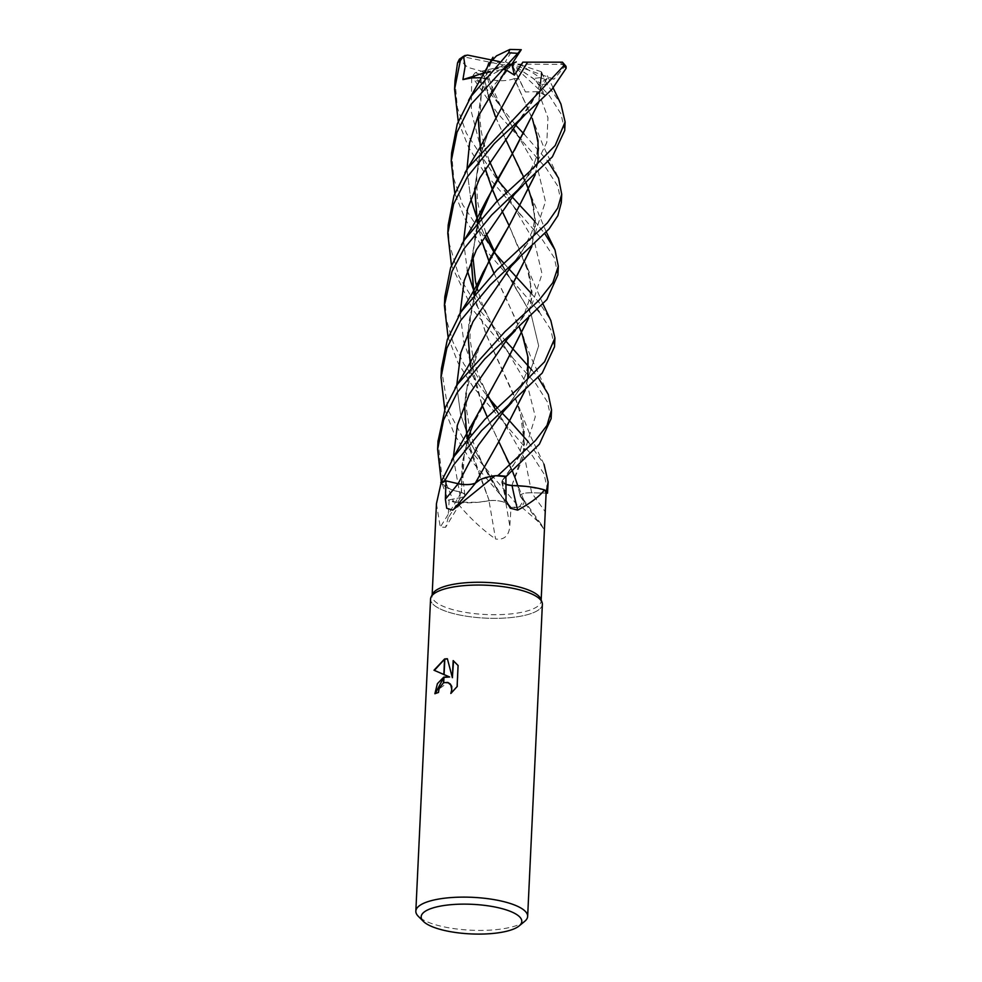 <?xml version="1.0" encoding="UTF-8"?>
<svg xmlns="http://www.w3.org/2000/svg" width="982" height="982" viewBox="0 0 982 982"><rect width="100%" height="100%" fill="white"/><g stroke="black" fill="none" stroke-linecap="round" stroke-linejoin="round"><path stroke-width="0.74" stroke-dasharray="4.91 3.68" d="M540.775 598.983A54.575 16.043 2.7 0 1 541.131 601.058A54.575 16.043 2.7 0 1 524.081 611.774A54.575 16.043 2.7 0 1 464.707 612.252A54.575 16.043 2.7 0 1 432.105 595.914A54.575 16.043 2.7 0 1 432.645 593.889M520.399 496.389C520.055 494.032 523.811 492.829 531.655 492.768L546.102 493.148L531.643 492.755A12.091 3.56 -177.3 0 0 520.337 496.426A42.778 12.582 2.7 0 1 523.197 499.138A42.778 12.582 2.7 0 1 520.89 506.43L541.18 524.241L543.439 528.525L544.838 522.252M541.99 602.15L542.015 602.199A55.974 16.461 2.7 0 1 524.879 615.321A55.974 16.461 2.7 0 1 463.995 615.812A55.974 16.461 2.7 0 1 430.558 599.057M524.707 921.337A55.974 16.461 2.7 0 1 510.174 927.389A55.974 16.461 2.7 0 1 418.307 916.316M542.371 604.335A55.974 16.461 2.7 0 1 524.891 615.321A55.974 16.461 2.7 0 1 460.754 615.223A55.974 16.461 2.7 0 1 431.11 596.97L431.135 596.921M435.272 693.587L435.259 693.881A55.409 16.289 2.7 0 1 438.794 692.617L439.58 688.554L447.964 682.502M451.511 692.899L457.502 686.749L458.091 665.526M458.496 665.661L453.549 660.837M452.751 677.813L447.411 658.861M511.045 507.461L505.902 503.25A12.091 3.56 -177.3 0 0 488.975 500.648A947.2 81.211 78.6 0 1 495.579 539.02C504.318 540.149 509.057 535.779 509.805 525.922L511.045 507.461A54.575 16.043 2.7 0 0 520.89 506.43M488.975 500.648A42.778 12.582 2.7 0 1 456.925 502.502C468.537 516.765 481.413 528.942 495.579 539.02M456.925 502.502A54.575 16.043 2.7 0 1 449.191 499.863L460.472 497.665A12.091 3.56 -177.3 0 0 464.805 495.677A12.091 3.56 -177.3 0 0 461.307 492.387A42.778 12.582 2.7 0 1 440.955 483.525M475.57 483.07A12.091 3.56 -177.3 0 0 475.583 483.058A947.2 577.846 -81.5 0 1 453.93 509.253M505.914 476.724L502.121 480.677A12.091 3.56 -177.3 0 0 501.728 481.818A12.091 3.56 -177.3 0 0 505.705 484.408M461.307 492.387A947.2 906.619 97.9 0 1 440.255 527.101L445.607 527.322L448.074 518.189L449.191 499.863M436.45 503.668L440.255 527.101M520.337 496.426A947.2 757.699 33.7 0 0 543.439 528.525M557.911 274.837L554.364 257.922L542.58 240.013L484.236 172.341L468.623 147.398L458.226 121.265M454.997 80.659L457.367 107.664L466.34 133.171L496.855 179.215M507.289 191.367L512.273 197.026M534.282 220.754L544.777 233.606M561.323 202.574L557.702 185.966L545.98 167.959L497.211 112.77L474.478 80.193L473.152 75.233L481.511 83.752L488.975 95.671L491.589 91.301L513.193 128.397L491.589 91.301M564.724 130.471L560.967 113.851L549.392 95.684L533.312 78.45L511.818 64.125L513.058 66.911L480.91 74.485L481.143 81.972L515.673 125.144M524.155 134.153L548.128 161.662M451.597 152.873L453.807 178.712L462.399 204.305L493.823 251.908M504.012 263.385L508.995 268.97M530.845 292.931L539.609 303.094L550.828 320.562M537.522 309.723L480.21 243.708L464.989 218.777L454.801 193.344M554.511 346.818L550.877 329.805L539.192 311.871M541.757 72.656L546.778 83.777L560.943 104.092M528.512 442.256L543.979 464.179M547.735 490.509L543.979 473.876L532.416 455.746L473.177 387.08L458.103 362.959L448.111 337.378M531.974 370.226L538.234 377.689M551.123 418.639L547.44 402.019L535.804 383.704L513.341 358.639L472.907 309.895L451.462 265.435M489.134 500.648C496.585 500.157 502.158 501.029 505.865 503.263L511.61 507.866L469.187 458.201L454.384 434.326L444.711 409.273M441.421 368.667L448.087 410.01L468.205 447.952L519.183 507.142A55.974 16.461 2.7 0 1 511.61 507.866M519.183 507.142L523.848 500.329L520.313 496.34M544.617 490.092L525.247 486.311M505.705 484.372L502.17 480.689L505.865 476.724M495.75 475.779L480.235 479.621M452.911 482.493L445.988 480.873M441.225 483.34L450.996 489.515L461.503 492.461M461.356 492.436C466.29 494.474 465.984 496.217 460.435 497.665L448.148 500.083L441.237 481.315M437.997 441.323L441.397 471.937L453.88 502.133A55.974 16.461 2.7 0 1 448.148 500.083M453.88 502.133L477.952 502.305L489.232 500.685L469.384 448.516L464.867 421.413L465.407 394.482L480.1 343.835L505.116 298.675M483.034 71.612L467.616 67.328L459.38 59.19M482.837 71.698L488.422 96.432M495.419 116.698L505.313 138.72L495.456 116.625M512.26 153.376L529.912 193.147L535.448 220.226L531.888 246.507M479.584 344.768L469.089 374.044L464.461 404.461M467.027 438.672L489.232 500.685M492.363 89.902L490.607 89.239L486.176 73.355L482.935 71.649L488.496 96.31M523.615 176.969L526.057 182.861M533.251 204.919L535.337 226.069L531.692 246.691M516.667 133.601L537.841 169.53L545.464 201.506L535.362 232.599L511.217 266.269L535.362 232.599L545.464 201.506L537.841 169.53L516.667 133.601L523.897 142.709M506.945 502.796L499.715 493.7L470.182 442.33L460.558 414.318L456.728 385.46L460.558 414.318L470.182 442.33L505.865 503.263L490.337 478.811L484.077 467.174L473.79 443.618L470.771 434.179M489.613 128.912L479.179 158.2L474.674 188.519M477.227 222.681L481.524 240.332M493.848 272.959L505.595 297.264L523.16 336.851L530.587 356.527L547.453 392.555M527.985 377.775L525.272 390.185M448.197 224.976L449.081 243.131L459.024 276.458L478.983 309.269L505.73 341.061M516.139 80.978L488.484 131.772L479.155 158.851L474.809 188.225M477.326 222.57L481.585 240.222M493.872 272.922L519.282 326.92M527.813 378.082L525.112 390.333M499.212 440.918L475.386 483.107M466.941 169.53L470.709 198.487L466.941 169.53M478.369 221.355L484.58 235.238L478.369 221.355M494.118 250.741L509.56 277.452L493.639 251.613L530.967 313.675L538.664 345.86L528.353 377.149L503.84 411.102L528.353 377.149L538.664 345.86L530.967 313.675L509.56 277.452L517.146 287.161M536.086 80.99L545.317 95.414L538.308 91.621L525.456 91.964L518.656 78.658L514.249 78.56L533.398 121.338L538.823 148.405L535.276 174.649M538.308 91.621L547.956 117.742L546.802 142.415L534.515 167.419L514.237 194.534L534.515 167.419L546.802 142.415L547.956 117.742L538.308 91.621M531.655 492.768L525.002 459.134L473.582 370.018L463.835 342.018L460.128 313.295L463.835 342.018L473.582 370.018L525.002 459.134L531.655 492.768A944.623 755.637 33.7 0 0 545.255 511.708M520.386 496.352L517.76 485.697M512.358 470.808L509.904 464.891M487.256 417.092L498.844 441.777L487.293 417.043M481.966 404.719L468.451 351.887L468.721 323.103L475.104 293.373L470.341 315.418L469.997 339.072L473.275 358.7L478.271 374.338L487.219 394.862M535.104 174.808L538.026 161.699M532.33 118.564L515.808 81.715M514.224 78.499L515.845 81.788M474.92 293.581L467.862 332.64M470.488 366.752L481.929 404.805M498.844 441.777L516.409 481.376L520.521 496.376M514.273 78.621C505.325 81.862 494.192 81.346 480.861 77.075M566.025 66.334L565.374 65.561L554.081 79.174L547.269 78.388L540.174 83.212L541.315 71.747L541.855 72.693L538.602 102.607M547.269 78.388L517.404 122.897L527.297 109.616C529.408 107.198 532.453 101.87 536.43 93.634C539.805 85.532 541.426 78.192 541.291 71.588M463.541 241.363L467.334 270.615M475.006 293.323L506.098 349.175L527.309 384.895L535.3 416.663L525.812 447.448L502.17 480.689M514.384 150.393L512.985 152.591M472.943 256.94L475.288 233.765L478.627 221.06L471.397 260.39M473.999 294.686L486.127 334.346L516.336 400.275L524.474 428.999L523.087 457.084L511.818 485.513M541.978 72.729L538.75 102.484M478.467 221.257L471.262 260.709M473.889 294.821L485.746 333.61L519.846 409.113L524.879 447.461L511.917 485.489M444.809 296.846L446.356 319.494L452.96 341.957L463.835 363.978L486.79 395.611M497.125 407.69L502.219 413.201M481.978 77.738L483.795 78.806L486.372 70.017M471.667 77.885L471.311 111.604L479.989 145.005L513.255 205.876L534.466 241.903L542.052 273.941L531.802 305.107L507.448 338.9C515.034 329.142 520.742 320.537 524.597 313.098L530.17 297.534L530.685 281.736L529.764 276.826M453.353 457.575L460.435 497.665M490.767 61.878L482.174 88.405L478.222 115.974M480.664 150.455L485.083 168.217M497.322 201.028L501.912 210.664M543.046 304.101L508.848 225.124L529.04 273.831L531.974 296.257L528.39 318.438M502.146 369.846L471.937 427.158L462.964 459.576L461.442 492.461M491.282 61.51L482.015 88.503L478.062 116.33M480.579 150.565L485.01 168.339M497.285 201.065L501.888 210.7M526.512 264.919L532.072 291.973L528.586 318.254M468.168 437.285L462.129 464.56L461.295 492.461M473.152 75.233L475.19 72.705L511.818 64.125L525.456 91.964M545.317 95.414L511.818 64.125L540.174 83.212M565.374 65.561L561.729 64.382L511.818 64.125L521.049 65.021L540.026 77.615L545.01 79.382M554.081 79.174L511.818 64.125L483.795 78.806M541.315 71.747L521.049 65.021M486.176 73.355L503.361 64.947L464.498 57.03L459.858 58.81M499.507 61.608L511.818 64.125L505.337 61.841L512.997 49.1M485.624 72.41L511.818 64.125L503.361 64.947M488.754 63.155L505.337 61.841M513.058 66.911L518.656 78.658M488.975 95.671L511.818 64.125L490.607 89.239M505.902 503.25A944.623 80.99 78.6 0 1 509.805 525.922M460.472 497.665A944.623 904.152 97.9 0 1 448.074 518.189M502.121 480.677A944.623 449.535 -59.2 0 0 505.435 495.198M481.143 81.972A55.974 16.461 2.7 0 1 474.478 80.193M546.778 83.777A55.974 16.461 2.7 0 1 539.904 84.882M480.91 74.485A50.377 14.816 2.7 0 1 475.19 72.705M560.157 62.087A50.377 14.816 2.7 0 1 561.729 64.382M540.026 77.615A50.377 14.816 2.7 0 1 533.312 78.45M464.498 57.03A50.377 14.816 2.7 0 1 467.678 55.102M513.476 49.37A50.377 14.816 2.7 0 1 521.16 49.959M541.168 600.027L541.131 601.058M464.805 495.677L445.607 527.322M501.728 481.818L506.025 500.575M541.18 524.241L523.197 499.138M432.154 594.883L432.105 595.914M546.287 231.998L529.912 193.147M513.218 128.36L500.894 106.817L491.601 85.778L487.821 74.436M533.201 204.686C535.362 214.248 534.846 223.565 531.63 232.636L522.755 250.25L511.217 266.269M470.157 431.859L466.511 409.617L466.241 396.593L467.395 384.183L472.317 363.328M485.955 233.065L481.094 218.262M480.419 215.696L477.301 199.788L476.687 175.913L482.555 147.398M526.352 348.671C528.512 359.67 527.972 369.06 524.769 376.843C520.399 387.301 516.225 394.899 512.223 399.662L503.84 411.102M495.358 409.359L509.977 430.472M536.565 132.423L537.768 140.438C537.559 152.37 536.16 160.275 533.594 164.129L526.843 177.288L514.237 194.534M519.588 492.473L520.264 495.996M557.715 176.343L543.476 146.465L533.398 121.338M523.701 499.948L516.409 481.376M513.341 358.639L506.098 349.175L492.866 327.018L482.567 304.899L477.731 290.279M522.964 420.492L523.885 438.463L519.22 454.175C513.156 466.831 511.843 467.567 502.048 480.824M505.914 476.736L504.171 478.529M553.161 87.963L546.581 74.043M461.896 244.076L461.466 244.813M544.065 464.363L530.71 436.536L519.846 409.113M521.074 215.475L513.255 205.876L497.567 178.773M489.367 161.073L484.384 146.109M483.795 143.826L481.033 129.992L479.842 117.865L481.278 94.088L485.955 75.16M464.854 494.903L462.89 478.455L464.216 454.678L468.389 437.002"/><path stroke-width="1.47" d="M431.135 596.921L432.645 593.889A54.575 16.043 2.7 0 1 449.155 585.211A54.575 16.043 2.7 0 1 505.276 584.204A54.575 16.043 2.7 0 1 540.775 598.983L541.99 602.15M541.168 600.027L546.102 493.16L547.502 493.185L548.128 482.236M505.705 484.408A12.091 3.56 -177.3 0 0 512.064 485.562A42.778 12.582 2.7 0 1 544.445 489.883A54.575 16.043 2.7 0 1 546.102 493.16M544.445 489.883C539.695 496.291 530.783 503.042 517.698 510.124L510.259 508.21L506.025 500.575L505.914 476.724A54.575 16.043 2.7 0 0 495.051 475.73L452.69 510.124L446.724 508.283L445.374 499.2L446.012 480.861L458.14 483.721A12.091 3.56 -177.3 0 0 475.57 483.07A42.778 12.582 2.7 0 1 475.754 482.837A42.778 12.582 2.7 0 1 495.051 475.73M423.402 921.411A50.377 14.816 2.7 0 1 436.916 906.852A50.377 14.816 2.7 0 1 498.647 907.798A50.377 14.816 2.7 0 1 519.159 925.916A50.377 14.816 2.7 0 1 506.074 931.378A50.377 14.816 2.7 0 1 423.402 921.411L418.307 916.316A55.974 16.461 2.7 0 1 415.84 911.136L430.558 599.057A55.974 16.461 2.7 0 1 448.038 588.071A55.974 16.461 2.7 0 1 505.595 587.04A55.974 16.461 2.7 0 1 542.015 602.199M415.84 911.136A55.974 16.461 2.7 0 1 433.32 900.15A55.974 16.461 2.7 0 1 494.216 899.647A55.974 16.461 2.7 0 1 527.653 916.402A55.974 16.461 2.7 0 1 524.707 921.337L519.159 925.916M431.11 596.97A55.974 16.461 2.7 0 1 448.038 588.071A55.974 16.461 2.7 0 1 508.934 587.58A55.974 16.461 2.7 0 1 542.371 604.335L527.653 916.402M449.29 676.856L444.085 674.659L444.834 658.922L447.375 658.738L452.358 677.678L453.168 660.591L458.091 665.526L457.096 686.602L450.824 693.464L451.818 689.524L450.75 684.957L447.767 682.429L443.704 682.723L443.974 677.077L449.682 676.991L443.962 677.384M443.704 682.723A8.936 6.125 -70.5 0 0 443.447 682.871L439.2 688.419L438.402 692.482A55.974 16.461 -177.3 0 0 434.866 693.746L437.407 683.656L443.717 677.187A14.718 10.078 109.5 0 1 443.974 677.077M449.682 676.991L433.995 670.24L444.576 658.983A20.254 13.883 109.5 0 1 444.834 658.922M444.564 659.217L434.4 670.375L443.839 674.524M443.692 677.494L435.272 693.587M443.717 677.187L443.447 682.871M447.964 682.502L450.284 683.963L451.781 686.479L451.511 692.899M453.549 660.837L452.358 677.678M447.411 658.861L444.821 659.155M444.576 658.983L443.839 674.548M432.154 594.883L436.45 503.668L440.955 483.525A54.575 16.043 2.7 0 1 446.012 480.861L444.809 480.603L453.868 464.633L481.646 430.57L542.236 373.013L554.511 346.818L554.928 338.017L544.58 361.793L518.57 388.086L484.764 419.486L454.261 456.225L440.771 482.592A55.974 16.461 2.7 0 1 444.809 480.603M512.064 485.562A947.2 450.763 -59.2 0 0 517.698 510.124M458.226 121.265L454.592 89.239L460.3 60.675L463.553 56.244L465.112 66.555L462.915 79.591L471.667 77.885L481.978 77.738M463.553 56.244L459.38 59.19L457.538 62.885L454.997 80.659M497.162 179.571L507.289 191.367M512.273 197.026L520.632 206.22M520.656 206.257L534.282 220.754M441.237 481.315L437.616 449.29L443.582 419.965L457.268 392.444L484.678 359.044L546.876 299.584L557.911 274.837L558.316 266.196L552.841 282.693L538.836 300.455L504.944 331.671L457.661 384.048L445.386 407.493L437.997 441.323M544.777 233.606L554.977 249.858L558.316 266.196M515.673 125.144L524.155 134.153M460.656 320.525L490.165 285.05L549.061 228.953L557.886 215.647L561.323 202.574L561.716 194.24L557.715 208.061L547.342 222.951L497.064 269.817L461.074 311.834L447.326 339.551L441.421 368.667L441.004 377.456L446.822 348.279L460.656 320.525M548.128 161.662L558.562 178.221L561.716 194.24M454.801 193.344L451.204 161.208L456.986 132.361L470.844 104.558L520.546 50.266L503.14 69.391L506.074 69.894L514.421 75.086L522.841 62.161L562.465 62.161L563.754 65.794L467.849 168.094L453.979 195.59L448.197 224.976L447.804 233.213M491.11 61.522L496.438 55.913L509.842 49.444L508.602 52.881L471.237 96.175L457.268 123.941L451.597 152.873L451.204 161.208M493.823 251.908L504.012 263.385M508.995 268.97L530.845 292.931M539.192 311.871L537.522 309.723M550.828 320.562L554.928 338.017M543.979 464.179L548.14 482.064L546.446 490.693A55.974 16.461 2.7 0 1 547.502 493.185M448.111 337.378L444.392 305.586L451.953 271.523L464.044 248.704L491.675 215.033L552.387 156.813L564.724 130.471L565.116 121.989M560.943 104.092L565.116 121.977L555.149 145.582L529.494 171.678L495.922 202.439L464.461 239.903L450.603 267.755L444.809 296.846L444.392 305.586M538.234 377.689L548.324 394.494L551.54 409.911L547.023 425.353L535.436 440.562L497.984 475.521A55.974 16.461 2.7 0 1 506.221 476.331L539.351 444.22L551.123 418.639L551.54 409.911M451.462 265.435L447.792 233.458L453.61 204.133L467.432 176.785L494.4 143.458L551.823 89.485L566.16 68.261L566.025 66.334L562.465 62.161L522.841 62.161M546.446 490.693L544.617 490.092M525.247 486.311L511.769 485.525M511.818 485.513L505.705 484.372M497.984 475.521L495.75 475.779M480.235 479.621L475.435 483.132M475.448 483.083C471.053 484.838 465.284 485.047 458.152 483.709L452.911 482.493M440.771 482.592L441.225 483.34M488.422 96.432L495.419 116.698M512.273 153.364L505.325 138.683L512.297 153.438M531.888 246.507L506.012 297.215L467.592 367.342L455.01 388.172M464.461 404.461L467.027 438.672M444.711 409.273L441.004 377.456M488.496 96.31L495.456 116.625M512.371 153.585L523.615 176.969M526.057 182.861L528.942 190.557M528.979 190.668L533.251 204.919M531.692 246.691L505.116 298.675M491.589 91.301L492.363 89.902M516.667 133.601L513.218 128.36M511.217 266.269L472.968 321.691L460.779 352.931L456.728 385.46L460.779 352.931L472.968 321.691L511.217 266.269L519.343 257.971M527.567 62.161L516.188 80.892L480.566 146.465L464.94 172.832M474.674 188.519L477.227 222.681M481.524 240.332L488.778 260.795M488.803 260.856L493.848 272.959M523.16 336.851L528.071 357.669L527.985 377.775M525.272 390.185L499.212 440.918L475.313 483.07M505.73 341.061L513.991 350.095M514.016 350.12L531.974 370.226M527.616 62.161L516.176 80.917M474.809 188.225L477.326 222.57M481.585 240.222L488.827 260.709M488.852 260.77L493.872 272.922M519.282 326.92L522.215 334.42M522.252 334.531L527.8 356.564L527.813 378.082M525.112 390.333L499.163 441.004M506.074 69.894L477.669 117.251L469.568 142.955L466.941 169.53L469.568 142.955L477.669 117.251L506.074 69.894M470.709 198.487L476.025 215.279L470.709 198.487M476.233 215.856L478.369 221.355L476.233 215.856M484.58 235.238L493.639 251.613L484.58 235.238M458.152 483.709L478.308 445.337L503.84 411.102L478.308 445.337L458.152 483.709A944.623 576.274 -81.5 0 1 445.374 499.2M514.224 194.534L476.405 249.759L464.142 280.926L460.128 313.295L464.142 280.926L476.405 249.759L514.224 194.534L522.94 185.537M517.76 485.697L515.341 478.615M515.305 478.492L512.358 470.808M509.904 464.891L498.807 441.704M487.293 417.043L481.966 404.719M475.681 291.531L490.19 258.205L509.548 224.939L535.104 174.808M538.026 161.699L538.026 140.524L532.33 118.564M535.276 174.649L509.597 224.866L483.021 272.407L474.92 293.581M467.862 332.64L470.488 366.752M481.929 404.805L487.256 417.092M525.652 114.059L517.404 122.897L479.756 177.963L467.53 209.019L463.541 241.363M467.334 270.615L472.673 287.481M472.894 288.082L475.006 293.323M538.602 102.607L514.384 150.393M512.935 152.676L493.553 186.187L479.093 219.612M471.397 260.39L473.999 294.686M538.75 102.484L512.985 152.591L486.262 200.659L478.467 221.257M471.262 260.709L473.889 294.821M486.79 395.611L497.125 407.69M502.219 413.201L510.677 422.1M510.701 422.137L525.174 438.328M525.309 438.475L528.512 442.256M515.415 330.455L507.448 338.9L469.347 394.113L457.379 425.145L453.353 457.575M478.222 115.974L480.664 150.455M485.083 168.217L492.129 188.691M492.166 188.777L497.322 201.028M501.912 210.664L508.848 225.124M528.39 318.438L502.146 369.846M486.372 70.017L488.754 63.155L490.767 61.878M478.062 116.33L480.579 150.565M485.01 168.339L492.092 188.765M492.117 188.851L497.285 201.065M501.888 210.7L508.885 225.209M528.586 318.254L502.538 369.183L476.074 417.031L468.168 437.285M464.523 55.63L467.678 55.102L499.507 61.608M462.915 79.591L485.624 72.41M520.546 50.266L521.258 49.701L509.842 49.444M521.258 49.701L511.818 64.125L516.274 61.878M503.14 69.391L511.818 64.125L514.421 75.086M457.538 62.885A55.974 16.461 2.7 0 1 460.3 60.675M508.602 52.881A55.974 16.461 2.7 0 1 516.974 53.298M563.754 65.794A55.974 16.461 2.7 0 1 566.16 68.261M475.754 482.837L455.304 507.596M454.592 89.239L455.01 80.61M554.437 248.716L546.287 231.998M470.771 434.179L470.157 431.859M503.84 411.102L511.843 402.46M494.118 250.741L485.955 233.065M481.094 218.262L480.419 215.696M495.358 409.359L487.219 394.862M483.021 272.407C478.43 282.46 472.465 293.385 465.087 305.206L458.152 316.523M477.731 290.279L477.007 287.616M476.957 287.419L475.472 281.22L472.943 256.94M508.701 474.085L505.914 476.736M561.041 104.313L553.161 87.963M486.262 200.659L474.65 222.951L461.466 244.813M497.567 178.773L489.367 161.073M484.384 146.109L483.795 143.826M468.389 437.002L468.844 435.64M492.964 57.214L468.561 100.434M550.939 320.807L543.046 304.101M476.074 417.031L451.56 460.521M437.616 449.29L438.021 440.673"/></g></svg>

